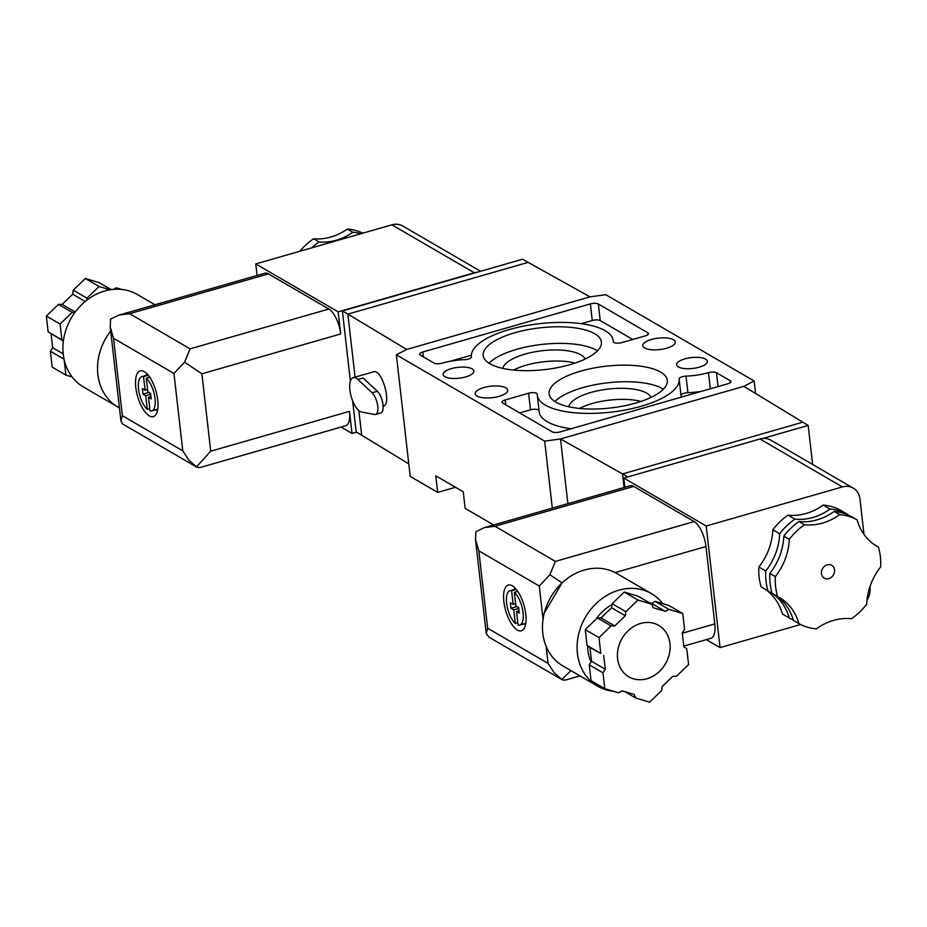 <?xml version="1.0" encoding="UTF-8"?>
<svg xmlns="http://www.w3.org/2000/svg" width="927" height="927" viewBox="0 0 927 927"><rect width="100%" height="100%" fill="white"/><g stroke="black" fill="none" stroke-linecap="round" stroke-linejoin="round"><path stroke-width="1.39" d="M86.686 300.278L86.964 298.146L99.073 286.489L110.035 289.792M63.384 340.927L61.889 339.896L60.081 324.044L72.19 312.376L74.96 312.364M72.121 376.976L65.898 375.099L64.125 359.514M129.664 313.697L190.081 348.853L184.566 362.19L201.901 373.79L210.719 451.182L196.501 466.941L196.999 467.278L122.48 423.871L120.939 421.067L110.243 327.104L110.545 319.12L119.05 315.064L129.664 313.697L268.436 273.871A20.811 8.343 -106 0 0 264.902 273.21L119.05 315.064M120.939 421.067L122.352 415.69L113.534 338.297L173.963 373.465L184.566 362.19M110.243 327.104L113.534 338.297M149.71 377.243L146.292 378.228A17.845 7.149 -106 0 1 154.751 396.64A17.845 7.149 -106 0 1 151.704 410.928A17.845 7.149 -106 0 1 150.023 410.928L148.471 397.335L151.217 398.934L150.591 393.407L147.845 391.808L146.292 378.228M143.546 376.629L145.099 390.209L142.352 388.61L142.978 394.137L145.724 395.736L147.277 409.328A17.845 7.149 -106 0 1 138.807 390.904A17.845 7.149 -106 0 1 141.866 376.629A17.845 7.149 -106 0 1 143.546 376.629L148.25 375.273M149.305 415.887A23.789 9.537 -106 0 0 153.349 416.64A23.789 9.537 -106 0 0 155.945 391.148A23.789 9.537 -106 0 0 140.22 370.904A23.789 9.537 -106 0 0 136.501 391.854A23.789 9.537 -106 0 0 149.305 415.887M201.901 373.79L340.684 333.963A20.811 8.343 -106 0 0 328.865 309.027L268.436 273.871M362.897 233.164A58.876 49.768 -59.8 0 0 347.312 229.085L352.805 232.283A58.876 49.768 -59.8 0 1 361.101 233.685M323.453 244.485L323.222 244.346A58.876 49.768 120.2 0 0 322.723 244.693M311.634 247.88A58.876 49.768 -59.8 0 1 319.108 241.947L313.616 238.76A58.876 49.768 -59.8 0 0 299.908 251.24M635.679 403.071A59.467 21.02 173.5 0 1 549.12 393.813A59.467 21.02 173.5 0 1 605.829 366.211A59.467 21.02 173.5 0 1 667.301 380.348A59.467 21.02 173.5 0 1 635.679 403.071M569.757 364.717A59.467 21.02 173.5 0 1 483.199 355.458A59.467 21.02 173.5 0 1 539.908 327.845A59.467 21.02 173.5 0 1 601.38 341.993A59.467 21.02 173.5 0 1 569.757 364.717M505.192 399.943L528.587 393.233A5.944 2.097 173.5 0 1 537.243 394.16A5.944 2.097 173.5 0 1 537.254 394.23A71.367 25.214 173.5 0 0 537.301 395.169A71.367 25.214 173.5 0 0 611.067 412.144A71.367 25.214 173.5 0 0 679.109 379.004A71.367 25.214 173.5 0 0 679.109 378.992L679.109 378.992A5.944 2.097 173.5 0 1 686.015 376.13A35.678 12.607 173.5 0 0 708.483 372.631A5.944 2.097 173.5 0 1 716.467 372.724L730.198 380.719A5.944 2.097 173.5 0 1 730.87 381.542A5.944 2.097 173.5 0 1 727.707 383.813L560.128 431.912A5.944 2.097 173.5 0 1 552.144 431.808L502.701 403.048A5.944 2.097 173.5 0 1 502.028 402.214A5.944 2.097 173.5 0 1 505.192 399.943L505.748 404.821M465.644 376.93A15.458 5.469 173.5 0 1 443.141 374.531A15.458 5.469 173.5 0 1 457.88 367.347A15.458 5.469 173.5 0 1 473.859 371.032A15.458 5.469 173.5 0 1 465.644 376.93M699.143 367.196A15.458 5.469 173.5 0 1 676.64 364.786A15.458 5.469 173.5 0 1 691.38 357.613A15.458 5.469 173.5 0 1 707.359 361.287A15.458 5.469 173.5 0 1 699.143 367.196M499.016 396.35A16.35 5.782 173.5 0 1 475.215 393.801A16.35 5.782 173.5 0 1 490.8 386.211A16.35 5.782 173.5 0 1 507.706 390.105A16.35 5.782 173.5 0 1 499.016 396.35M666.594 348.251A16.35 5.782 173.5 0 1 642.793 345.713A16.35 5.782 173.5 0 1 658.39 338.123A16.35 5.782 173.5 0 1 675.285 342.005A16.35 5.782 173.5 0 1 666.594 348.251M420.302 355.099A5.944 2.097 173.5 0 1 419.63 354.276A5.944 2.097 173.5 0 1 422.793 352.005L590.372 303.905A5.944 2.097 173.5 0 1 598.355 303.998L647.799 332.77A5.944 2.097 173.5 0 1 648.471 333.604A5.944 2.097 173.5 0 1 645.308 335.875L621.913 342.584A5.944 2.097 173.5 0 1 613.257 341.657A5.944 2.097 173.5 0 1 613.257 341.576A71.367 25.214 173.5 0 0 613.199 340.649A71.367 25.214 173.5 0 0 539.433 323.674A71.367 25.214 173.5 0 0 471.391 356.814A71.367 25.214 173.5 0 1 471.391 356.814L471.391 356.825A5.944 2.097 173.5 0 1 464.485 359.688A35.678 12.607 173.5 0 0 442.017 363.187A5.944 2.097 173.5 0 1 434.033 363.094L420.302 355.099M567.88 503.651L560.511 438.958L544.67 441.113L396.35 354.821L406.698 349.456L589.989 296.86L605.829 294.705L754.149 380.997L743.802 386.35L808.182 425.435L812.631 464.473M493.627 524.96L465.145 508.378L463.257 491.797L435.783 475.818L437.671 492.399L455.493 487.289M437.671 492.399L410.209 476.42L396.35 354.821M353.21 377.66A17.845 7.149 -106 0 0 350.8 395.053A17.845 7.149 -106 0 0 361.588 412.005L374.578 414.508A11.889 4.762 -106 0 0 375.562 414.473A11.889 4.762 -106 0 0 377.613 405.111A11.889 4.762 -106 0 0 372.109 392.816L357.88 379.467A17.845 7.149 -106 0 0 353.21 377.66L373.604 371.808C381.947 368.517 392.098 404.52 383.291 406.153L383.129 406.2M408.784 463.894L361.669 435.18L358.865 410.568M355.053 377.127L347.88 314.126L406.698 349.456M589.989 296.86L522.527 259.236L342.387 310.927L347.88 314.126L528.031 262.422M662.805 603.686A53.523 45.238 120.2 0 0 651.472 593.651L616.861 573.523A53.523 45.238 -59.8 0 0 615.157 572.585A53.523 45.238 120.2 0 0 584.277 570.035A53.523 45.238 120.2 0 0 565.192 580.151L562.086 582.863L543.998 613.477L543.268 617.846A53.523 45.238 120.2 0 0 563.025 666.038L597.637 686.177A53.523 45.238 120.2 0 0 613.407 691.252M683.767 646.107L710.928 638.321A20.811 8.343 -106 0 0 714.798 623.906L705.98 546.524A20.811 8.343 -106 0 0 694.161 521.577L633.744 486.42A20.811 8.343 -106 0 0 630.198 485.76L484.357 527.614L494.96 526.246L633.744 486.42M694.161 521.577L555.389 561.403L549.873 574.752L562.086 582.863M570.928 670.638L561.808 679.491L562.295 679.827L565.076 680.175L579.966 675.899M543.048 619.248L539.259 586.015L549.873 574.752M546.13 646.339L548.077 663.396L553.998 672.538L561.808 679.491M517.753 591.391L514.346 592.376A17.845 7.149 -106 0 1 522.805 610.8A17.845 7.149 -106 0 1 519.757 625.076A17.845 7.149 -106 0 1 518.066 625.076L516.524 611.484L519.271 613.083L518.633 607.556L515.887 605.957L514.346 592.376M511.6 590.777L513.141 604.358L510.395 602.77L511.02 608.297L513.767 609.885L515.319 623.477A17.845 7.149 -106 0 1 506.86 605.053A17.845 7.149 -106 0 1 509.908 590.777A17.845 7.149 -106 0 1 511.6 590.777L516.293 589.433M517.347 630.036A23.789 9.537 -106 0 0 521.391 630.789A23.789 9.537 -106 0 0 523.998 605.296A23.789 9.537 -106 0 0 508.274 585.064A23.789 9.537 -106 0 0 504.555 606.003A23.789 9.537 -106 0 0 517.347 630.036M562.295 679.827L489.155 637.266L486.246 633.628L475.539 539.665L475.852 531.681L484.357 527.614M475.539 539.665L478.842 550.858L539.259 586.015M486.246 633.628L487.648 628.239L478.842 550.858M764.207 588.657A56.501 47.752 -59.8 0 1 782.423 614.01L789.283 618.008A59.467 50.267 120.2 0 0 793.28 619.954M875.308 545.25L878.39 547.034A59.467 50.267 -59.8 0 1 880.65 566.884A56.501 47.752 -59.8 0 0 866.699 604.149A59.467 50.267 -59.8 0 1 851.542 618.738A56.501 47.752 -59.8 0 0 816.316 628.854A59.467 50.267 -59.8 0 1 798.9 623.604L793.408 620.406A56.501 47.752 120.2 0 0 775.192 595.041M767.996 590.858L761.137 586.861A59.467 50.267 -59.8 0 1 758.877 567.011L765.737 571.009A59.467 50.267 120.2 0 0 767.996 590.858A56.501 47.752 -59.8 0 1 769.561 591.716A56.501 47.752 -59.8 0 1 789.283 618.008M847.626 514.752A56.501 47.752 -59.8 0 1 847.487 514.288L840.627 510.302A59.467 50.267 -59.8 0 0 823.211 505.053A56.501 47.752 -59.8 0 1 787.973 515.157A59.467 50.267 -59.8 0 0 772.828 529.757A56.501 47.752 -59.8 0 1 758.877 567.011M847.487 514.288A59.467 50.267 120.2 0 0 830.082 509.039A56.501 47.752 -59.8 0 1 794.845 519.155A59.467 50.267 120.2 0 0 779.688 533.743A56.501 47.752 -59.8 0 1 765.737 571.009M857.104 519.885L851.612 516.687A59.467 50.267 120.2 0 0 834.196 511.437A56.501 47.752 120.2 0 1 798.958 521.553A59.467 50.267 120.2 0 0 783.813 536.142A56.501 47.752 120.2 0 1 769.862 573.407A59.467 50.267 120.2 0 0 772.121 593.257L777.614 596.455A59.467 50.267 -59.8 0 1 775.354 576.606A56.501 47.752 -59.8 0 0 789.306 539.34A59.467 50.267 -59.8 0 1 804.451 524.752A56.501 47.752 -59.8 0 0 839.688 514.636A59.467 50.267 -59.8 0 1 857.104 519.885A56.501 47.752 -59.8 0 0 876.826 546.177A56.501 47.752 -59.8 0 0 878.39 547.034M777.614 596.455A56.501 47.752 -59.8 0 1 779.167 597.312A56.501 47.752 -59.8 0 1 798.9 623.604M828.784 578.657A7.439 6.28 -59.8 0 1 824.265 578.17A7.439 6.28 -59.8 0 1 822.573 568.587A7.439 6.28 -59.8 0 1 831.739 565.319A7.439 6.28 -59.8 0 1 834.404 572.434A7.439 6.28 -59.8 0 1 828.784 578.657M823.211 505.053L830.082 509.039M834.196 511.437L839.688 514.636M787.973 515.157L794.845 519.155M772.828 529.757L779.688 533.743M798.958 521.553L804.451 524.752M783.813 536.142L789.306 539.34M769.862 573.407L775.354 576.606M743.802 386.35L560.511 438.958L622.538 473.94L802.689 422.237M624.08 487.521L622.538 473.94L627.706 476.942M755.575 393.535L754.149 380.997M552.307 508.112L544.67 441.113M450.058 361.298L471.345 355.192M581.241 323.65L592.26 320.487A5.944 2.097 173.5 0 1 600.244 320.58L632.724 339.479M519.665 412.921L530.476 409.815A5.944 2.097 173.5 0 1 539.05 410.464M679.12 379.027L680.997 395.574A71.367 25.214 173.5 0 1 681.009 395.586A71.367 25.214 173.5 0 1 681.044 397.208M571.148 428.749A71.367 25.214 173.5 0 1 539.19 411.75L537.301 395.169M680.997 395.562A5.944 2.097 173.5 0 1 687.904 392.712L686.015 376.13M702.33 391.101A35.678 12.607 173.5 0 1 687.904 392.712M489.004 363.199A59.467 21.02 173.5 0 1 541.797 344.427A59.467 21.02 173.5 0 1 597.463 350.846M502.886 368.413A41.634 14.716 173.5 0 1 542.515 350.696A41.634 14.716 173.5 0 1 585.111 359.039M513.628 370.07A41.634 14.716 173.5 0 1 575.018 363.071M554.925 401.553A59.467 21.02 173.5 0 1 607.718 382.793A59.467 21.02 173.5 0 1 663.384 389.201M568.807 406.768A41.634 14.716 173.5 0 1 608.436 389.05A41.634 14.716 173.5 0 1 651.032 397.393M579.549 408.425A41.634 14.716 173.5 0 1 640.939 401.426M624.868 487.289L623.813 478.065L759.966 438.992A17.845 15.075 -59.8 0 1 762.863 438.448L808.182 425.435M762.863 438.448A17.845 15.075 -59.8 0 1 770.835 440.151L853.234 488.1A17.845 15.075 -59.8 0 1 859.966 499.004L864.01 534.439M800.604 624.497L720.07 647.614L706.212 526.015L623.813 478.065M706.212 526.015L842.365 486.93A17.845 15.075 -59.8 0 1 853.234 488.1M869.955 586.675L870.047 587.451A17.845 15.075 -59.8 0 1 866.988 600.163M720.07 647.614L706.351 639.63M517.799 622.77L515.319 623.477M514.682 587.66A23.789 9.537 -106 0 0 514.323 589.514M524.161 623.813A23.789 9.537 -106 0 0 525.458 625.192M515.621 603.651L513.141 604.358M516.965 606.582L511.02 608.297M518.738 608.46L513.767 609.885M519.004 610.777L516.524 611.484M565.192 580.151A53.523 45.238 120.2 0 0 543.268 617.846M651.472 593.651A53.523 45.238 120.2 0 0 618.877 590.175A53.523 45.238 120.2 0 0 578.46 634.983A53.523 45.238 120.2 0 0 597.637 686.177M621.31 691.31A53.523 45.238 120.2 0 0 623.176 691.113M612.005 604.589A41.634 35.191 120.2 0 0 596.049 619.19M587.625 645.864A41.634 35.191 120.2 0 0 591.102 661.982M591.553 661.299L589.978 647.475L587.046 645.459L585.238 629.607L597.347 617.938L601.044 617.927L611.588 607.764L612.121 603.72L624.23 592.052L638.135 596.246L651.878 604.242L653.257 607.741L665.389 611.391L668.854 609.352L682.759 613.547L684.566 629.41L682.26 632.921L683.836 646.745L686.768 648.749L688.576 664.613L676.467 676.27L672.782 676.293L662.226 686.455L661.704 690.499L649.595 702.168L635.679 697.973L634.288 694.474L622.168 690.812L618.703 692.851L604.786 688.657L602.979 672.805L605.285 669.282L591.553 661.299L589.248 664.81L602.979 672.805M649.132 602.643L651.658 603.407L655.111 601.368L669.027 605.563L682.759 613.547M604.786 688.657L591.055 680.661L589.248 664.81M612.121 603.72L625.852 611.704L637.961 600.047L651.878 604.242M624.23 592.052L637.961 600.047M611.588 607.764L625.319 615.76L625.852 611.704M601.044 617.927L614.775 625.922L625.319 615.76M597.347 617.938L611.078 625.934L614.775 625.922M585.238 629.607L598.969 637.602L611.078 625.934M587.046 645.459L600.777 653.454L598.969 637.602M589.978 647.475L600.777 653.454M603.709 655.47L605.285 669.282M624.694 691.577L635.679 697.973M655.111 601.368L668.854 609.352M651.658 603.407L665.389 611.391M640.627 623.465A29.734 25.133 120.2 0 0 618.17 648.367A29.734 25.133 120.2 0 0 628.819 676.803A29.734 25.133 120.2 0 0 665.505 663.744A29.734 25.133 120.2 0 0 658.726 625.401A29.734 25.133 120.2 0 0 640.627 623.465M352.619 400.788L356.177 431.982L361.669 435.18M350.383 381.113L342.387 310.927M375.562 414.473L380.8 412.967A11.889 4.762 -106 0 0 382.851 403.604A11.889 4.762 -106 0 0 377.347 391.31L363.117 377.973L357.88 379.467M356.501 432.167L352.017 433.465L349.502 411.356A20.811 8.343 -106 0 1 345.62 425.76L199.78 467.625L196.999 467.278M340.684 333.963L338.158 311.854L474.323 272.781A17.845 15.075 -59.8 0 1 477.208 272.237M257.08 275.446L255.759 263.917L391.924 224.832A17.845 15.075 -59.8 0 1 402.781 226.003L480.592 271.263M255.759 263.917L338.158 311.854M341.043 427.08L352.017 433.465M352.805 232.283A56.501 47.752 -59.8 0 1 319.108 241.947M347.312 229.085A56.501 47.752 -59.8 0 1 313.616 238.76M122.352 415.69L182.781 450.846L188.691 459.989L196.501 466.941M149.757 408.61L147.277 409.328M146.64 373.511A23.789 9.537 -106 0 0 146.269 375.354M156.118 409.653A23.789 9.537 -106 0 0 157.405 411.032M147.578 389.502L145.099 390.209M148.923 392.434L142.978 394.137M150.695 394.311L145.724 395.736M150.95 396.629L148.471 397.335M110.684 331.032A53.523 45.238 120.2 0 0 118.065 407.138A53.523 45.238 120.2 0 0 119.444 407.903M154.96 304.763L137.3 294.485A53.523 45.238 120.2 0 0 104.716 290.997A53.523 45.238 120.2 0 0 64.287 335.806A53.523 45.238 120.2 0 0 83.465 386.999L118.065 407.138M99.073 286.489L85.342 278.494L99.247 282.689L111.159 289.618M86.964 298.146L73.233 290.163L85.342 278.494M85.191 301.484L72.7 294.207L73.233 290.163M75.238 311.993L62.155 304.369L72.7 294.207M72.19 312.376L58.459 304.38L62.155 304.369M60.081 324.044L46.35 316.049L58.459 304.38M61.889 339.896L48.158 331.901L46.35 316.049M63.372 341.066L48.158 331.901M63.21 353.871L52.665 347.741L51.089 333.917M64.067 359.224L50.359 351.252L52.665 347.741M65.898 375.099L52.167 367.104L50.359 351.252M118.644 289.212L116.223 287.81L121.518 289.398M113.615 289.34L116.223 287.81M110.243 289.085L111.75 289.537M182.781 450.846L173.963 373.465M190.081 348.853L328.865 309.027M615.157 572.585L705.98 546.524M682.295 633.234L714.798 623.906M548.077 663.396L487.648 628.239M555.389 561.403L494.96 526.246M423.349 356.872L422.793 352.005M592.26 320.487L590.372 303.905M600.244 320.58L598.355 303.998M647.996 334.554L647.799 332.77M530.476 409.815L528.587 393.233M710.325 388.807L708.483 372.631M718.043 386.594L716.467 372.724M730.406 382.503L730.198 380.719M842.365 486.93L759.966 438.992M372.109 392.816L377.347 391.31M210.719 451.182L349.502 411.356M391.924 224.832L474.323 272.781M157.764 409.178L151.704 410.928M525.818 623.338L519.757 625.076M613.338 341.936L613.199 340.649M681.009 395.586L679.109 379.004M515.968 589.039L509.908 590.777M147.926 374.89L141.866 376.629"/></g></svg>
